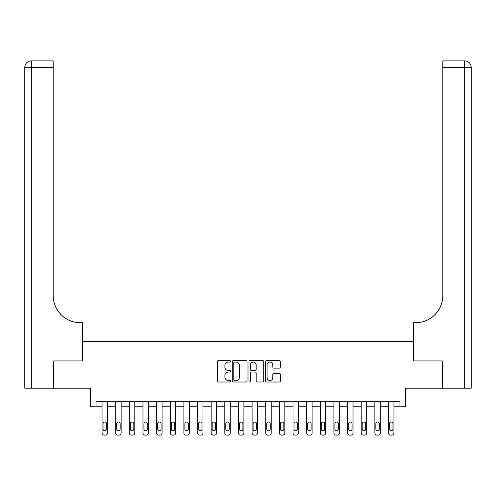 <?xml version="1.0" encoding="UTF-8"?>
<svg xmlns="http://www.w3.org/2000/svg" width="496" height="496" viewBox="0 0 496 496"><rect width="100%" height="100%" fill="white"/><g stroke="black" fill="none" stroke-linecap="round" stroke-linejoin="round"><path stroke-width="0.74" d="M230.541 361.342A0.75 0.75 0 0 0 229.791 360.592L218.414 360.592A1.073 1.073 0 0 0 217.341 361.665L217.341 380.94A1.073 1.073 0 0 0 218.414 382.013L229.791 382.013A0.75 0.75 0 0 0 230.541 381.263A0.75 0.75 0 0 0 229.791 380.513L228.321 380.513A3.429 3.429 0 0 1 224.893 377.084L224.893 375.478A3.429 3.429 0 0 1 228.321 372.05L229.791 372.05A0.75 0.75 0 0 0 230.541 371.306A0.75 0.75 0 0 0 229.791 370.555L228.321 370.555A3.429 3.429 0 0 1 224.893 367.127L224.893 365.521A3.429 3.429 0 0 1 228.321 362.092L229.791 362.092A0.75 0.75 0 0 0 230.541 361.342M279.304 368.144A1.073 1.073 0 0 0 280.37 367.071L280.37 361.665A1.073 1.073 0 0 0 279.304 360.592L266.662 360.592A1.073 1.073 0 0 0 265.589 361.665L265.589 380.94A1.073 1.073 0 0 0 266.662 382.013L279.304 382.013A1.073 1.073 0 0 0 280.37 380.94L280.37 374.412A1.073 1.073 0 0 0 279.304 373.339L273.891 373.339A1.073 1.073 0 0 0 272.825 374.412L272.825 377.648A2.864 2.864 0 0 1 269.954 380.513A2.864 2.864 0 0 1 267.09 377.648L267.09 364.957A2.864 2.864 0 0 1 269.954 362.092A2.864 2.864 0 0 1 272.825 364.957L272.825 367.071A1.073 1.073 0 0 0 273.891 368.144L279.304 368.144M399.943 406.763L405.399 406.763L405.399 388.213L442.227 388.213L442.227 360.939L413.583 360.939L413.583 341.298L82.417 341.298L82.417 360.939L82.417 322.747L80.451 322.747A27.28 27.28 0 0 1 53.171 295.467L53.171 67.413L31.347 67.413L31.347 388.213L53.717 388.213L53.717 360.939L82.417 360.939L53.773 360.939L53.773 388.213L90.601 388.213L90.601 406.763L102.058 406.763L102.058 432.952A2.182 2.182 0 0 0 104.241 435.135L105.332 435.135A2.182 2.182 0 0 0 107.514 432.952L107.514 406.763L115.692 406.763L115.692 432.952A2.182 2.182 0 0 0 117.874 435.135L118.966 435.135A2.182 2.182 0 0 0 121.148 432.952L121.148 406.763L129.332 406.763L129.332 432.952A2.182 2.182 0 0 0 131.514 435.135L132.606 435.135A2.182 2.182 0 0 0 134.788 432.952L134.788 406.763L142.972 406.763L142.972 432.952A2.182 2.182 0 0 0 145.154 435.135L146.246 435.135A2.182 2.182 0 0 0 148.428 432.952L148.428 406.763L156.612 406.763L156.612 432.952A2.182 2.182 0 0 0 158.794 435.135L159.886 435.135A2.182 2.182 0 0 0 162.068 432.952L162.068 406.763L170.252 406.763L170.252 432.952A2.182 2.182 0 0 0 172.434 435.135L173.526 435.135A2.182 2.182 0 0 0 175.708 432.952L175.708 406.763L183.892 406.763L183.892 432.952A2.182 2.182 0 0 0 186.074 435.135L187.166 435.135A2.182 2.182 0 0 0 189.348 432.952L189.348 406.763L197.532 406.763L197.532 432.952A2.182 2.182 0 0 0 199.714 435.135L200.806 435.135A2.182 2.182 0 0 0 202.988 432.952L202.988 406.763L211.172 406.763L211.172 432.952A2.182 2.182 0 0 0 213.354 435.135L214.446 435.135A2.182 2.182 0 0 0 216.628 432.952L216.628 406.763L224.812 406.763L224.812 432.952A2.182 2.182 0 0 0 226.994 435.135L228.086 435.135A2.182 2.182 0 0 0 230.268 432.952L230.268 406.763L238.452 406.763L238.452 432.952A2.182 2.182 0 0 0 240.634 435.135L241.726 435.135A2.182 2.182 0 0 0 243.908 432.952L243.908 406.763L252.092 406.763L252.092 432.952A2.182 2.182 0 0 0 254.274 435.135L255.366 435.135A2.182 2.182 0 0 0 257.548 432.952L257.548 406.763L265.732 406.763L265.732 432.952A2.182 2.182 0 0 0 267.914 435.135L269.006 435.135A2.182 2.182 0 0 0 271.188 432.952L271.188 406.763L279.372 406.763L279.372 432.952A2.182 2.182 0 0 0 281.554 435.135L282.646 435.135A2.182 2.182 0 0 0 284.828 432.952L284.828 406.763L293.012 406.763L293.012 432.952A2.182 2.182 0 0 0 295.194 435.135L296.286 435.135A2.182 2.182 0 0 0 298.468 432.952L298.468 406.763L306.652 406.763L306.652 432.952A2.182 2.182 0 0 0 308.834 435.135L309.926 435.135A2.182 2.182 0 0 0 312.108 432.952L312.108 406.763L320.292 406.763L320.292 432.952A2.182 2.182 0 0 0 322.474 435.135L323.566 435.135A2.182 2.182 0 0 0 325.748 432.952L325.748 406.763L333.932 406.763L333.932 432.952A2.182 2.182 0 0 0 336.114 435.135L337.206 435.135A2.182 2.182 0 0 0 339.388 432.952L339.388 406.763L347.572 406.763L347.572 432.952A2.182 2.182 0 0 0 349.754 435.135L350.846 435.135A2.182 2.182 0 0 0 353.028 432.952L353.028 406.763L361.212 406.763L361.212 432.952A2.182 2.182 0 0 0 363.394 435.135L364.486 435.135A2.182 2.182 0 0 0 366.668 432.952L366.668 406.763L374.852 406.763L374.852 432.952A2.182 2.182 0 0 0 377.034 435.135L378.126 435.135A2.182 2.182 0 0 0 380.308 432.952L380.308 406.763L388.486 406.763L388.486 432.952A2.182 2.182 0 0 0 390.668 435.135L391.759 435.135A2.182 2.182 0 0 0 393.942 432.952L393.942 406.763L399.943 406.763L399.943 401.307L96.057 401.307L96.057 406.763M247.064 361.665A1.073 1.073 0 0 0 245.991 360.592L233.356 360.592A1.073 1.073 0 0 0 232.283 361.665L232.283 380.94A1.073 1.073 0 0 0 233.356 382.013L245.991 382.013A1.073 1.073 0 0 0 247.064 380.94L247.064 361.665M250.009 360.592L262.644 360.592A1.073 1.073 0 0 1 263.717 361.665L263.717 380.94A1.073 1.073 0 0 1 262.644 382.013L257.238 382.013A1.073 1.073 0 0 1 256.165 380.94L256.165 373.122A1.073 1.073 0 0 0 255.093 372.05L251.509 372.05A1.073 1.073 0 0 0 250.437 373.122L250.437 381.263A0.75 0.75 0 0 1 249.686 382.013A0.75 0.75 0 0 1 248.936 381.263L248.936 361.665A1.073 1.073 0 0 1 250.009 360.592M234.534 362.092A0.75 0.75 0 0 0 233.783 362.843L233.783 379.762A0.75 0.75 0 0 0 234.534 380.513L236.084 380.513A3.429 3.429 0 0 0 239.512 377.084L239.512 365.521A3.429 3.429 0 0 0 236.084 362.092L234.534 362.092M256.165 365.013A2.864 2.864 0 0 0 253.301 362.148A2.864 2.864 0 0 0 250.437 365.013L250.437 369.483A1.073 1.073 0 0 0 251.509 370.555L255.093 370.555A1.073 1.073 0 0 0 256.165 369.483L256.165 365.013M107.514 401.307L107.514 432.952M102.058 401.307L102.058 432.952M106.528 429.028A1.748 1.748 0 0 1 104.786 430.77A1.748 1.748 0 0 1 103.038 429.028L103.038 423.789A1.748 1.748 0 0 1 104.786 422.04A1.748 1.748 0 0 1 106.528 423.789L106.528 429.028M104.241 435.135L105.332 435.135M121.148 401.307L121.148 432.952M115.692 401.307L115.692 432.952M120.168 429.028A1.748 1.748 0 0 1 118.42 430.77A1.748 1.748 0 0 1 116.678 429.028L116.678 423.789A1.748 1.748 0 0 1 118.42 422.04A1.748 1.748 0 0 1 120.168 423.789L120.168 429.028M117.874 435.135L118.966 435.135M134.788 401.307L134.788 432.952M129.332 401.307L129.332 432.952M133.808 429.028A1.748 1.748 0 0 1 132.06 430.77A1.748 1.748 0 0 1 130.318 429.028L130.318 423.789A1.748 1.748 0 0 1 132.06 422.04A1.748 1.748 0 0 1 133.808 423.789L133.808 429.028M131.514 435.135L132.606 435.135M148.428 401.307L148.428 432.952M142.972 401.307L142.972 432.952M147.448 429.028A1.748 1.748 0 0 1 145.7 430.77A1.748 1.748 0 0 1 143.958 429.028L143.958 423.789A1.748 1.748 0 0 1 145.7 422.04A1.748 1.748 0 0 1 147.448 423.789L147.448 429.028M145.154 435.135L146.246 435.135M162.068 401.307L162.068 432.952M156.612 401.307L156.612 432.952M161.088 429.028A1.748 1.748 0 0 1 159.34 430.77A1.748 1.748 0 0 1 157.598 429.028L157.598 423.789A1.748 1.748 0 0 1 159.34 422.04A1.748 1.748 0 0 1 161.088 423.789L161.088 429.028M158.794 435.135L159.886 435.135M31.347 388.213L24.8 388.213L24.8 67.413A6.547 6.547 0 0 1 31.347 60.865L53.171 60.865L53.171 67.413M80.451 322.747A27.28 27.28 0 0 1 53.171 295.467M24.8 67.413A6.547 6.547 0 0 1 31.347 60.865L31.347 67.413L24.8 67.413M442.283 360.939L413.583 360.939L413.583 322.747L415.549 322.747A27.28 27.28 0 0 0 442.829 295.467L442.829 60.865L464.653 60.865A6.547 6.547 0 0 1 471.2 67.413L471.2 388.213L442.283 388.213L442.283 360.939M415.549 322.747A27.28 27.28 0 0 0 442.829 295.467M175.708 401.307L175.708 432.952M170.252 401.307L170.252 432.952M174.728 429.028A1.748 1.748 0 0 1 172.98 430.77A1.748 1.748 0 0 1 171.238 429.028L171.238 423.789A1.748 1.748 0 0 1 172.98 422.04A1.748 1.748 0 0 1 174.728 423.789L174.728 429.028M172.434 435.135L173.526 435.135M189.348 401.307L189.348 432.952M183.892 401.307L183.892 432.952M188.368 429.028A1.748 1.748 0 0 1 186.62 430.77A1.748 1.748 0 0 1 184.878 429.028L184.878 423.789A1.748 1.748 0 0 1 186.62 422.04A1.748 1.748 0 0 1 188.368 423.789L188.368 429.028M186.074 435.135L187.166 435.135M202.988 401.307L202.988 432.952M197.532 401.307L197.532 432.952M202.008 429.028A1.748 1.748 0 0 1 200.26 430.77A1.748 1.748 0 0 1 198.518 429.028L198.518 423.789A1.748 1.748 0 0 1 200.26 422.04A1.748 1.748 0 0 1 202.008 423.789L202.008 429.028M199.714 435.135L200.806 435.135M216.628 401.307L216.628 432.952M211.172 401.307L211.172 432.952M215.648 429.028A1.748 1.748 0 0 1 213.9 430.77A1.748 1.748 0 0 1 212.158 429.028L212.158 423.789A1.748 1.748 0 0 1 213.9 422.04A1.748 1.748 0 0 1 215.648 423.789L215.648 429.028M213.354 435.135L214.446 435.135M230.268 401.307L230.268 432.952M224.812 401.307L224.812 432.952M229.288 429.028A1.748 1.748 0 0 1 227.54 430.77A1.748 1.748 0 0 1 225.792 429.028L225.792 423.789A1.748 1.748 0 0 1 227.54 422.04A1.748 1.748 0 0 1 229.288 423.789L229.288 429.028M226.994 435.135L228.086 435.135M243.908 401.307L243.908 432.952M238.452 401.307L238.452 432.952M242.928 429.028A1.748 1.748 0 0 1 241.18 430.77A1.748 1.748 0 0 1 239.432 429.028L239.432 423.789A1.748 1.748 0 0 1 241.18 422.04A1.748 1.748 0 0 1 242.928 423.789L242.928 429.028M240.634 435.135L241.726 435.135M257.548 401.307L257.548 432.952M252.092 401.307L252.092 432.952M256.568 429.028A1.748 1.748 0 0 1 254.82 430.77A1.748 1.748 0 0 1 253.072 429.028L253.072 423.789A1.748 1.748 0 0 1 254.82 422.04A1.748 1.748 0 0 1 256.568 423.789L256.568 429.028M254.274 435.135L255.366 435.135M271.188 401.307L271.188 432.952M265.732 401.307L265.732 432.952M270.208 429.028A1.748 1.748 0 0 1 268.46 430.77A1.748 1.748 0 0 1 266.712 429.028L266.712 423.789A1.748 1.748 0 0 1 268.46 422.04A1.748 1.748 0 0 1 270.208 423.789L270.208 429.028M267.914 435.135L269.006 435.135M284.828 401.307L284.828 432.952M279.372 401.307L279.372 432.952M283.842 429.028A1.748 1.748 0 0 1 282.1 430.77A1.748 1.748 0 0 1 280.352 429.028L280.352 423.789A1.748 1.748 0 0 1 282.1 422.04A1.748 1.748 0 0 1 283.842 423.789L283.842 429.028M281.554 435.135L282.646 435.135M298.468 401.307L298.468 432.952M293.012 401.307L293.012 432.952M297.482 429.028A1.748 1.748 0 0 1 295.74 430.77A1.748 1.748 0 0 1 293.992 429.028L293.992 423.789A1.748 1.748 0 0 1 295.74 422.04A1.748 1.748 0 0 1 297.482 423.789L297.482 429.028M295.194 435.135L296.286 435.135M312.108 401.307L312.108 432.952M306.652 401.307L306.652 432.952M311.122 429.028A1.748 1.748 0 0 1 309.38 430.77A1.748 1.748 0 0 1 307.632 429.028L307.632 423.789A1.748 1.748 0 0 1 309.38 422.04A1.748 1.748 0 0 1 311.122 423.789L311.122 429.028M308.834 435.135L309.926 435.135M325.748 401.307L325.748 432.952M320.292 401.307L320.292 432.952M324.762 429.028A1.748 1.748 0 0 1 323.02 430.77A1.748 1.748 0 0 1 321.272 429.028L321.272 423.789A1.748 1.748 0 0 1 323.02 422.04A1.748 1.748 0 0 1 324.762 423.789L324.762 429.028M322.474 435.135L323.566 435.135M339.388 401.307L339.388 432.952M333.932 401.307L333.932 432.952M338.402 429.028A1.748 1.748 0 0 1 336.66 430.77A1.748 1.748 0 0 1 334.912 429.028L334.912 423.789A1.748 1.748 0 0 1 336.66 422.04A1.748 1.748 0 0 1 338.402 423.789L338.402 429.028M336.114 435.135L337.206 435.135M353.028 401.307L353.028 432.952M347.572 401.307L347.572 432.952M352.042 429.028A1.748 1.748 0 0 1 350.3 430.77A1.748 1.748 0 0 1 348.552 429.028L348.552 423.789A1.748 1.748 0 0 1 350.3 422.04A1.748 1.748 0 0 1 352.042 423.789L352.042 429.028M349.754 435.135L350.846 435.135M366.668 401.307L366.668 432.952M361.212 401.307L361.212 432.952M365.682 429.028A1.748 1.748 0 0 1 363.94 430.77A1.748 1.748 0 0 1 362.192 429.028L362.192 423.789A1.748 1.748 0 0 1 363.94 422.04A1.748 1.748 0 0 1 365.682 423.789L365.682 429.028M363.394 435.135L364.486 435.135M380.308 401.307L380.308 432.952M374.852 401.307L374.852 432.952M379.322 429.028A1.748 1.748 0 0 1 377.58 430.77A1.748 1.748 0 0 1 375.832 429.028L375.832 423.789A1.748 1.748 0 0 1 377.58 422.04A1.748 1.748 0 0 1 379.322 423.789L379.322 429.028M377.034 435.135L378.126 435.135M393.942 401.307L393.942 432.952M388.486 401.307L388.486 432.952M392.962 429.028A1.748 1.748 0 0 1 391.214 430.77A1.748 1.748 0 0 1 389.472 429.028L389.472 423.789A1.748 1.748 0 0 1 391.214 422.04A1.748 1.748 0 0 1 392.962 423.789L392.962 429.028M390.668 435.135L391.759 435.135M464.653 388.213L464.653 67.413L442.829 67.413M464.653 60.865L464.653 67.413L471.2 67.413"/></g></svg>

